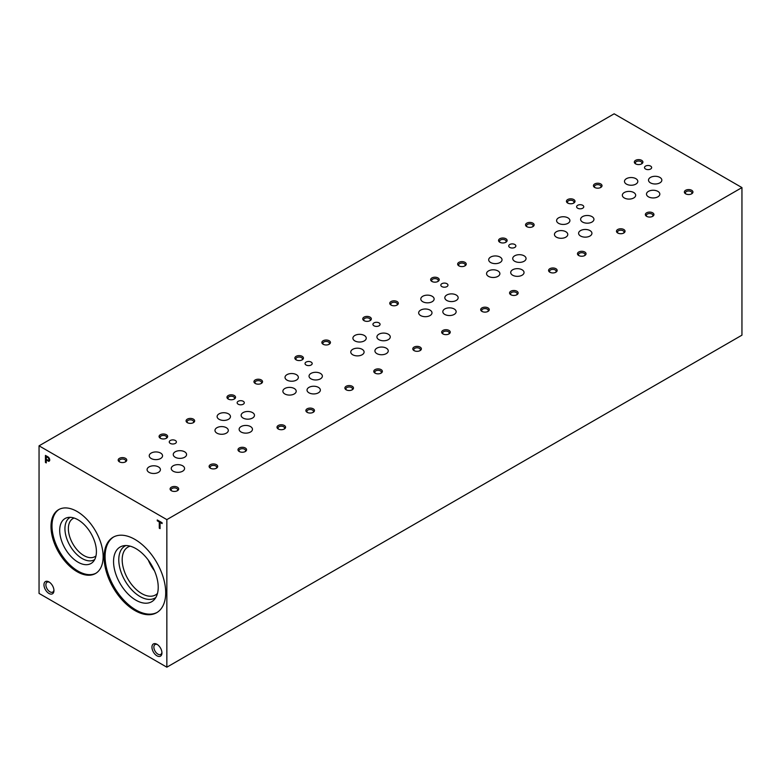 <?xml version="1.0" encoding="UTF-8"?>
<svg xmlns="http://www.w3.org/2000/svg" width="781" height="781" viewBox="0 0 781 781"><rect width="100%" height="100%" fill="white"/><g stroke="black" fill="none" stroke-linecap="round" stroke-linejoin="round"><path stroke-width="1.17" d="M210.362 468.19A4.296 2.48 0 0 0 216.435 468.19A4.296 2.48 0 0 0 216.435 464.685A4.296 2.48 0 0 0 210.362 464.685A4.296 2.48 0 0 0 210.362 468.19L210.362 468.19M278.261 428.994A4.296 2.48 0 0 0 284.333 428.994A4.296 2.48 0 0 0 284.333 425.489A4.296 2.48 0 0 0 278.261 425.489A4.296 2.48 0 0 0 278.261 428.994L278.261 428.994M346.149 389.797A4.296 2.48 0 0 0 352.221 389.797A4.296 2.48 0 0 0 352.221 386.292A4.296 2.48 0 0 0 346.149 386.292A4.296 2.48 0 0 0 346.149 389.797L346.149 389.797M414.047 350.601A4.296 2.48 0 0 0 420.119 350.601A4.296 2.48 0 0 0 420.119 347.096A4.296 2.48 0 0 0 414.047 347.096A4.296 2.48 0 0 0 414.047 350.601L414.047 350.601M481.945 311.404A4.296 2.48 0 0 0 488.008 311.404A4.296 2.48 0 0 0 488.008 307.899A4.296 2.48 0 0 0 481.945 307.899A4.296 2.48 0 0 0 481.945 311.404L481.945 311.404M549.834 272.208A4.296 2.48 0 0 0 555.906 272.208A4.296 2.48 0 0 0 555.906 268.703A4.296 2.48 0 0 0 549.834 268.703A4.296 2.48 0 0 0 549.834 272.208L549.834 272.208M617.732 233.002A4.296 2.48 0 0 0 623.794 233.002A4.296 2.48 0 0 0 623.794 229.497A4.296 2.48 0 0 0 617.732 229.497A4.296 2.48 0 0 0 617.732 233.002L617.732 233.002M685.62 193.805A4.296 2.48 0 0 0 691.693 193.805A4.296 2.48 0 0 0 691.693 190.3A4.296 2.48 0 0 0 685.62 190.3A4.296 2.48 0 0 0 685.62 193.805L685.62 193.805M160.33 438.239A4.296 2.48 0 0 0 166.402 438.239A4.296 2.48 0 0 0 166.402 434.734A4.296 2.48 0 0 0 160.33 434.734A4.296 2.48 0 0 0 160.33 438.239L160.33 438.239M228.228 399.042A4.296 2.48 0 0 0 234.3 399.042A4.296 2.48 0 0 0 234.3 395.537A4.296 2.48 0 0 0 228.228 395.537A4.296 2.48 0 0 0 228.228 399.042L228.228 399.042M296.116 359.846A4.296 2.48 0 0 0 302.188 359.846A4.296 2.48 0 0 0 302.188 356.341A4.296 2.48 0 0 0 296.116 356.341A4.296 2.48 0 0 0 296.116 359.846L296.116 359.846M364.014 320.64A4.296 2.48 0 0 0 370.087 320.64A4.296 2.48 0 0 0 370.087 317.135A4.296 2.48 0 0 0 364.014 317.135A4.296 2.48 0 0 0 364.014 320.64L364.014 320.64M431.903 281.443A4.296 2.48 0 0 0 437.975 281.443A4.296 2.48 0 0 0 437.975 277.938A4.296 2.48 0 0 0 431.903 277.938A4.296 2.48 0 0 0 431.903 281.443L431.903 281.443M499.801 242.247A4.296 2.48 0 0 0 505.873 242.247A4.296 2.48 0 0 0 505.873 238.742A4.296 2.48 0 0 0 499.801 238.742A4.296 2.48 0 0 0 499.801 242.247L499.801 242.247M567.699 203.05A4.296 2.48 0 0 0 573.762 203.05A4.296 2.48 0 0 0 573.762 199.546A4.296 2.48 0 0 0 567.699 199.546A4.296 2.48 0 0 0 567.699 203.05L567.699 203.05M635.588 163.854A4.296 2.48 0 0 0 641.66 163.854A4.296 2.48 0 0 0 641.66 160.349A4.296 2.48 0 0 0 635.588 160.349A4.296 2.48 0 0 0 635.588 163.854L635.588 163.854M119.434 461.844A4.296 2.48 0 0 0 125.507 461.844A4.296 2.48 0 0 0 125.507 458.34A4.296 2.48 0 0 0 119.434 458.34A4.296 2.48 0 0 0 119.434 461.844L119.434 461.844M187.333 422.648A4.296 2.48 0 0 0 193.405 422.648A4.296 2.48 0 0 0 193.405 419.143A4.296 2.48 0 0 0 187.333 419.143A4.296 2.48 0 0 0 187.333 422.648L187.333 422.648M255.221 383.451A4.296 2.48 0 0 0 261.293 383.451A4.296 2.48 0 0 0 261.293 379.947A4.296 2.48 0 0 0 255.221 379.947A4.296 2.48 0 0 0 255.221 383.451L255.221 383.451M323.119 344.255A4.296 2.48 0 0 0 329.191 344.255A4.296 2.48 0 0 0 329.191 340.75A4.296 2.48 0 0 0 323.119 340.75A4.296 2.48 0 0 0 323.119 344.255L323.119 344.255M391.008 305.059A4.296 2.48 0 0 0 397.08 305.059A4.296 2.48 0 0 0 397.08 301.554A4.296 2.48 0 0 0 391.008 301.554A4.296 2.48 0 0 0 391.008 305.059L391.008 305.059M458.906 265.862A4.296 2.48 0 0 0 464.978 265.862A4.296 2.48 0 0 0 464.978 262.357A4.296 2.48 0 0 0 458.906 262.357A4.296 2.48 0 0 0 458.906 265.862L458.906 265.862M526.794 226.656A4.296 2.48 0 0 0 532.867 226.656A4.296 2.48 0 0 0 532.867 223.151A4.296 2.48 0 0 0 526.794 223.151A4.296 2.48 0 0 0 526.794 226.656L526.794 226.656M594.692 187.46A4.296 2.48 0 0 0 600.765 187.46A4.296 2.48 0 0 0 600.765 183.955A4.296 2.48 0 0 0 594.692 183.955A4.296 2.48 0 0 0 594.692 187.46L594.692 187.46M171.351 490.712A4.296 2.48 0 0 0 177.424 490.712A4.296 2.48 0 0 0 177.424 487.207A4.296 2.48 0 0 0 171.351 487.207A4.296 2.48 0 0 0 171.351 490.712L171.351 490.712M239.25 451.516A4.296 2.48 0 0 0 245.322 451.516A4.296 2.48 0 0 0 245.322 448.011A4.296 2.48 0 0 0 239.25 448.011A4.296 2.48 0 0 0 239.25 451.516L239.25 451.516M307.138 412.319A4.296 2.48 0 0 0 313.21 412.319A4.296 2.48 0 0 0 313.21 408.814A4.296 2.48 0 0 0 307.138 408.814A4.296 2.48 0 0 0 307.138 412.319L307.138 412.319M375.036 373.123A4.296 2.48 0 0 0 381.108 373.123A4.296 2.48 0 0 0 381.108 369.618A4.296 2.48 0 0 0 375.036 369.618A4.296 2.48 0 0 0 375.036 373.123L375.036 373.123M442.934 333.926A4.296 2.48 0 0 0 448.997 333.926A4.296 2.48 0 0 0 448.997 330.422A4.296 2.48 0 0 0 442.934 330.422A4.296 2.48 0 0 0 442.934 333.926L442.934 333.926M510.823 294.73A4.296 2.48 0 0 0 516.895 294.73A4.296 2.48 0 0 0 516.895 291.225A4.296 2.48 0 0 0 510.823 291.225A4.296 2.48 0 0 0 510.823 294.73L510.823 294.73M578.721 255.524A4.296 2.48 0 0 0 584.784 255.524A4.296 2.48 0 0 0 584.784 252.019A4.296 2.48 0 0 0 578.721 252.019A4.296 2.48 0 0 0 578.721 255.524L578.721 255.524M646.609 216.327A4.296 2.48 0 0 0 652.682 216.327A4.296 2.48 0 0 0 652.682 212.822A4.296 2.48 0 0 0 646.609 212.822A4.296 2.48 0 0 0 646.609 216.327L646.609 216.327M170.297 443.403A3.573 2.06 0 0 0 174.192 443.852A3.573 2.06 0 0 0 176.399 441.948A3.573 2.06 0 0 0 172.826 439.888A3.573 2.06 0 0 0 169.252 441.948A3.573 2.06 0 0 0 170.297 443.403M238.195 404.207A3.573 2.06 0 0 0 242.081 404.656A3.573 2.06 0 0 0 244.287 402.752A3.573 2.06 0 0 0 240.714 400.682A3.573 2.06 0 0 0 237.151 402.752A3.573 2.06 0 0 0 238.195 404.207M306.084 365.01A3.573 2.06 0 0 0 309.979 365.449A3.573 2.06 0 0 0 312.185 363.546A3.573 2.06 0 0 0 308.612 361.486A3.573 2.06 0 0 0 305.039 363.546A3.573 2.06 0 0 0 306.084 365.01M373.982 325.804A3.573 2.06 0 0 0 377.867 326.253A3.573 2.06 0 0 0 380.074 324.349A3.573 2.06 0 0 0 376.51 322.289A3.573 2.06 0 0 0 372.937 324.349A3.573 2.06 0 0 0 373.982 325.804M441.88 286.607A3.573 2.06 0 0 0 445.766 287.057A3.573 2.06 0 0 0 447.972 285.153A3.573 2.06 0 0 0 444.399 283.093A3.573 2.06 0 0 0 440.826 285.153A3.573 2.06 0 0 0 441.88 286.607M509.768 247.411A3.573 2.06 0 0 0 513.664 247.86A3.573 2.06 0 0 0 515.86 245.956A3.573 2.06 0 0 0 512.297 243.897A3.573 2.06 0 0 0 508.724 245.956A3.573 2.06 0 0 0 509.768 247.411M577.667 208.215A3.573 2.06 0 0 0 581.552 208.664A3.573 2.06 0 0 0 583.758 206.76A3.573 2.06 0 0 0 580.185 204.7A3.573 2.06 0 0 0 576.622 206.76A3.573 2.06 0 0 0 577.667 208.215M645.555 169.018A3.573 2.06 0 0 0 649.45 169.467A3.573 2.06 0 0 0 651.647 167.554A3.573 2.06 0 0 0 648.084 165.494A3.573 2.06 0 0 0 644.51 167.554A3.573 2.06 0 0 0 645.555 169.018M151.182 458.506A6.668 3.846 0 0 0 158.445 459.335A6.668 3.846 0 0 0 162.555 455.782A6.668 3.846 0 0 0 155.888 451.935A6.668 3.846 0 0 0 149.23 455.782A6.668 3.846 0 0 0 151.182 458.506M219.07 419.299A6.668 3.846 0 0 0 226.334 420.139A6.668 3.846 0 0 0 230.454 416.585A6.668 3.846 0 0 0 223.786 412.729A6.668 3.846 0 0 0 217.118 416.585A6.668 3.846 0 0 0 219.07 419.299M286.969 380.103A6.668 3.846 0 0 0 294.232 380.943A6.668 3.846 0 0 0 298.342 377.379A6.668 3.846 0 0 0 291.674 373.533A6.668 3.846 0 0 0 285.016 377.379A6.668 3.846 0 0 0 286.969 380.103M354.857 340.906A6.668 3.846 0 0 0 362.12 341.736A6.668 3.846 0 0 0 366.24 338.183A6.668 3.846 0 0 0 359.572 334.336A6.668 3.846 0 0 0 352.905 338.183A6.668 3.846 0 0 0 354.857 340.906M422.755 301.71A6.668 3.846 0 0 0 430.019 302.54A6.668 3.846 0 0 0 434.129 298.986A6.668 3.846 0 0 0 427.471 295.14A6.668 3.846 0 0 0 420.803 298.986A6.668 3.846 0 0 0 422.755 301.71M490.644 262.514A6.668 3.846 0 0 0 497.907 263.343A6.668 3.846 0 0 0 502.027 259.79A6.668 3.846 0 0 0 495.359 255.943A6.668 3.846 0 0 0 488.691 259.79A6.668 3.846 0 0 0 490.644 262.514M558.542 223.307A6.668 3.846 0 0 0 565.805 224.147A6.668 3.846 0 0 0 569.915 220.593A6.668 3.846 0 0 0 563.257 216.747A6.668 3.846 0 0 0 556.589 220.593A6.668 3.846 0 0 0 558.542 223.307M626.43 184.111A6.668 3.846 0 0 0 633.694 184.951A6.668 3.846 0 0 0 637.813 181.397A6.668 3.846 0 0 0 631.146 177.541A6.668 3.846 0 0 0 624.488 181.397A6.668 3.846 0 0 0 626.43 184.111M173.197 471.207A6.668 3.846 0 0 0 180.46 472.046A6.668 3.846 0 0 0 184.57 468.493A6.668 3.846 0 0 0 177.902 464.646A6.668 3.846 0 0 0 171.244 468.493A6.668 3.846 0 0 0 173.197 471.207M241.085 432.01A6.668 3.846 0 0 0 248.348 432.85A6.668 3.846 0 0 0 252.458 429.286A6.668 3.846 0 0 0 245.8 425.44A6.668 3.846 0 0 0 239.132 429.286A6.668 3.846 0 0 0 241.085 432.01M308.983 392.814A6.668 3.846 0 0 0 316.246 393.644A6.668 3.846 0 0 0 320.356 390.09A6.668 3.846 0 0 0 313.689 386.244A6.668 3.846 0 0 0 307.031 390.09A6.668 3.846 0 0 0 308.983 392.814M376.872 353.617A6.668 3.846 0 0 0 384.135 354.447A6.668 3.846 0 0 0 388.255 350.894A6.668 3.846 0 0 0 381.587 347.047A6.668 3.846 0 0 0 374.919 350.894A6.668 3.846 0 0 0 376.872 353.617M444.77 314.421A6.668 3.846 0 0 0 452.033 315.251A6.668 3.846 0 0 0 456.143 311.697A6.668 3.846 0 0 0 449.475 307.851A6.668 3.846 0 0 0 442.817 311.697A6.668 3.846 0 0 0 444.77 314.421M512.658 275.224A6.668 3.846 0 0 0 519.921 276.054A6.668 3.846 0 0 0 524.041 272.501A6.668 3.846 0 0 0 517.373 268.654A6.668 3.846 0 0 0 510.706 272.501A6.668 3.846 0 0 0 512.658 275.224M580.556 236.018A6.668 3.846 0 0 0 587.82 236.858A6.668 3.846 0 0 0 591.93 233.304A6.668 3.846 0 0 0 585.272 229.458A6.668 3.846 0 0 0 578.604 233.304A6.668 3.846 0 0 0 580.556 236.018M648.445 196.822A6.668 3.846 0 0 0 655.708 197.661A6.668 3.846 0 0 0 659.828 194.098A6.668 3.846 0 0 0 653.16 190.252A6.668 3.846 0 0 0 646.492 194.098A6.668 3.846 0 0 0 648.445 196.822M149.034 472.359A6.668 3.846 0 0 0 156.298 473.188A6.668 3.846 0 0 0 160.417 469.635A6.668 3.846 0 0 0 153.75 465.788A6.668 3.846 0 0 0 147.082 469.635A6.668 3.846 0 0 0 149.034 472.359M216.933 433.152A6.668 3.846 0 0 0 224.196 433.992A6.668 3.846 0 0 0 228.306 430.438A6.668 3.846 0 0 0 221.648 426.582A6.668 3.846 0 0 0 214.98 430.438A6.668 3.846 0 0 0 216.933 433.152M284.821 393.956A6.668 3.846 0 0 0 292.084 394.795A6.668 3.846 0 0 0 296.204 391.232A6.668 3.846 0 0 0 289.536 387.386A6.668 3.846 0 0 0 282.878 391.232A6.668 3.846 0 0 0 284.821 393.956M352.719 354.759A6.668 3.846 0 0 0 359.982 355.589A6.668 3.846 0 0 0 364.092 352.036A6.668 3.846 0 0 0 357.434 348.189A6.668 3.846 0 0 0 350.767 352.036A6.668 3.846 0 0 0 352.719 354.759M420.617 315.563A6.668 3.846 0 0 0 427.881 316.393A6.668 3.846 0 0 0 431.991 312.839A6.668 3.846 0 0 0 425.323 308.993A6.668 3.846 0 0 0 418.665 312.839A6.668 3.846 0 0 0 420.617 315.563M488.506 276.367A6.668 3.846 0 0 0 495.769 277.196A6.668 3.846 0 0 0 499.879 273.643A6.668 3.846 0 0 0 493.221 269.796A6.668 3.846 0 0 0 486.553 273.643A6.668 3.846 0 0 0 488.506 276.367M556.404 237.16A6.668 3.846 0 0 0 563.667 238A6.668 3.846 0 0 0 567.777 234.446A6.668 3.846 0 0 0 561.109 230.6A6.668 3.846 0 0 0 554.451 234.446A6.668 3.846 0 0 0 556.404 237.16M624.292 197.964A6.668 3.846 0 0 0 631.556 198.804A6.668 3.846 0 0 0 635.675 195.25A6.668 3.846 0 0 0 629.008 191.394A6.668 3.846 0 0 0 622.34 195.25A6.668 3.846 0 0 0 624.292 197.964M175.208 457.246A6.668 3.846 0 0 0 182.471 458.076A6.668 3.846 0 0 0 186.581 454.522A6.668 3.846 0 0 0 179.913 450.676A6.668 3.846 0 0 0 173.255 454.522A6.668 3.846 0 0 0 175.208 457.246M243.096 418.05A6.668 3.846 0 0 0 250.359 418.88A6.668 3.846 0 0 0 254.479 415.326A6.668 3.846 0 0 0 247.811 411.48A6.668 3.846 0 0 0 241.144 415.326A6.668 3.846 0 0 0 243.096 418.05M310.994 378.853A6.668 3.846 0 0 0 318.257 379.683A6.668 3.846 0 0 0 322.368 376.13A6.668 3.846 0 0 0 315.709 372.283A6.668 3.846 0 0 0 309.042 376.13A6.668 3.846 0 0 0 310.994 378.853M378.883 339.657A6.668 3.846 0 0 0 386.146 340.487A6.668 3.846 0 0 0 390.266 336.933A6.668 3.846 0 0 0 383.598 333.087A6.668 3.846 0 0 0 376.93 336.933A6.668 3.846 0 0 0 378.883 339.657M446.781 300.451A6.668 3.846 0 0 0 454.044 301.29A6.668 3.846 0 0 0 458.154 297.737A6.668 3.846 0 0 0 451.496 293.881A6.668 3.846 0 0 0 444.828 297.737A6.668 3.846 0 0 0 446.781 300.451M514.669 261.254A6.668 3.846 0 0 0 521.933 262.094A6.668 3.846 0 0 0 526.052 258.531A6.668 3.846 0 0 0 519.385 254.684A6.668 3.846 0 0 0 512.726 258.531A6.668 3.846 0 0 0 514.669 261.254M582.567 222.058A6.668 3.846 0 0 0 589.831 222.888A6.668 3.846 0 0 0 593.941 219.334A6.668 3.846 0 0 0 587.283 215.488A6.668 3.846 0 0 0 580.615 219.334A6.668 3.846 0 0 0 582.567 222.058M650.466 182.861A6.668 3.846 0 0 0 657.729 183.691A6.668 3.846 0 0 0 661.839 180.138A6.668 3.846 0 0 0 655.171 176.291A6.668 3.846 0 0 0 648.513 180.138A6.668 3.846 0 0 0 650.466 182.861M166.851 519.619L741.95 187.586L614.149 113.811L39.05 445.834L39.05 593.414L166.851 667.189L166.851 519.619L39.05 445.834M166.851 667.189L741.95 335.166L741.95 187.586M162.097 522.753L157.264 519.961L157.264 520.8L159.265 521.952L159.265 528.161L160.076 528.63L160.076 522.421L162.097 523.582L162.097 522.753M48.1 461.112A2.568 1.484 -120 0 0 49.203 461.151A2.568 1.484 -120 0 0 49.613 459.14A2.568 1.484 -120 0 0 48.002 456.875L45.444 455.401L45.444 462.44L46.255 462.908L46.255 460.058L48.422 460.927A2.568 1.484 -120 0 0 49.359 461.044M53.948 590.573A7.058 4.081 -120 0 0 48.959 581.923A7.058 4.081 -120 0 0 43.961 584.813A7.058 4.081 -120 0 0 48.959 593.453A7.058 4.081 -120 0 0 53.948 590.573M156.942 655.806A7.058 4.081 -120 0 0 161.94 652.916A7.058 4.081 -120 0 0 156.942 644.276A7.058 4.081 -120 0 0 151.953 647.156A7.058 4.081 -120 0 0 156.942 655.806M77.075 571.682A36.873 21.292 -120 0 0 95.507 573.508A36.873 21.292 -120 0 0 95.507 530.934A36.873 21.292 -120 0 0 58.634 509.642A36.873 21.292 -120 0 0 52.981 539.193A36.873 21.292 -120 0 0 77.075 571.682M134.898 610.527A43.56 25.148 -120 0 0 156.678 612.685A43.56 25.148 -120 0 0 156.678 562.388A43.56 25.148 -120 0 0 113.118 537.24A43.56 25.148 -120 0 0 106.441 572.141A43.56 25.148 -120 0 0 134.898 610.527M148.292 560.104A27.618 15.942 -120 0 0 154.462 570.784M130.202 546.173A27.618 15.942 -120 0 0 127.908 547.11A27.618 15.942 -120 0 0 123.671 569.242A27.618 15.942 -120 0 0 141.712 593.57A27.618 15.942 -120 0 0 155.517 594.946A27.618 15.942 -120 0 0 157.489 593.423M125.887 545.558A30.02 17.328 -120 0 0 120.176 569.29A30.02 17.328 -120 0 0 140.014 596.528A30.02 17.328 -120 0 0 155.858 597.475M135.894 600.179A31.582 18.236 -120 0 0 154.384 599.515A31.582 18.236 -120 0 0 151.68 565.268A31.582 18.236 -120 0 0 123.378 545.802A31.582 18.236 -120 0 0 114.534 569.622A31.582 18.236 -120 0 0 135.894 600.179M113.626 536.967A43.56 25.148 -120 0 0 107.573 572.024A43.56 25.148 -120 0 0 135.894 609.951A43.56 25.148 -120 0 0 157.166 612.392M74.156 518.037A21.966 12.681 -120 0 0 72.916 518.604A21.966 12.681 -120 0 0 69.548 536.205A21.966 12.681 -120 0 0 83.899 555.564A21.966 12.681 -120 0 0 94.882 556.658A21.966 12.681 -120 0 0 95.995 555.867M70.31 517.315A24.396 14.087 -120 0 0 66.16 536.752A24.396 14.087 -120 0 0 82.181 558.542A24.396 14.087 -120 0 0 94.696 559.557M78.061 562.193A25.958 14.985 -120 0 0 93.261 561.656A25.958 14.985 -120 0 0 91.035 533.511A25.958 14.985 -120 0 0 67.781 517.51A25.958 14.985 -120 0 0 60.508 537.084A25.958 14.985 -120 0 0 78.061 562.193M59.141 509.368A36.873 21.292 -120 0 0 54.114 539.066A36.873 21.292 -120 0 0 78.061 571.106A36.873 21.292 -120 0 0 95.995 573.205M652.272 216.542A3.27 1.894 0 0 0 652.916 215.41A3.27 1.894 0 0 0 649.646 213.516A3.27 1.894 0 0 0 646.375 215.41A3.27 1.894 0 0 0 647.019 216.542M584.383 255.738A3.27 1.894 0 0 0 585.028 254.606A3.27 1.894 0 0 0 581.757 252.722A3.27 1.894 0 0 0 578.477 254.606A3.27 1.894 0 0 0 579.131 255.738M516.485 294.935A3.27 1.894 0 0 0 517.129 293.802A3.27 1.894 0 0 0 513.859 291.918A3.27 1.894 0 0 0 510.589 293.802A3.27 1.894 0 0 0 511.233 294.935M448.587 334.131A3.27 1.894 0 0 0 449.241 333.009A3.27 1.894 0 0 0 445.961 331.115A3.27 1.894 0 0 0 442.69 333.009A3.27 1.894 0 0 0 443.335 334.131M380.698 373.328A3.27 1.894 0 0 0 381.343 372.205A3.27 1.894 0 0 0 378.072 370.311A3.27 1.894 0 0 0 374.802 372.205A3.27 1.894 0 0 0 375.446 373.328M312.8 412.524A3.27 1.894 0 0 0 313.454 411.402A3.27 1.894 0 0 0 310.174 409.508A3.27 1.894 0 0 0 306.904 411.402A3.27 1.894 0 0 0 307.548 412.524M244.912 451.73A3.27 1.894 0 0 0 245.556 450.598A3.27 1.894 0 0 0 242.286 448.704A3.27 1.894 0 0 0 239.006 450.598A3.27 1.894 0 0 0 239.66 451.73M177.014 490.927A3.27 1.894 0 0 0 177.668 489.794A3.27 1.894 0 0 0 174.388 487.91A3.27 1.894 0 0 0 171.117 489.794A3.27 1.894 0 0 0 171.761 490.927M600.355 187.674A3.27 1.894 0 0 0 600.999 186.542A3.27 1.894 0 0 0 597.729 184.648A3.27 1.894 0 0 0 594.458 186.542A3.27 1.894 0 0 0 595.102 187.674M532.457 226.871A3.27 1.894 0 0 0 533.111 225.738A3.27 1.894 0 0 0 529.83 223.854A3.27 1.894 0 0 0 526.56 225.738A3.27 1.894 0 0 0 527.204 226.871M464.568 266.067A3.27 1.894 0 0 0 465.212 264.935A3.27 1.894 0 0 0 461.942 263.051A3.27 1.894 0 0 0 458.662 264.935A3.27 1.894 0 0 0 459.316 266.067M396.67 305.264A3.27 1.894 0 0 0 397.324 304.131A3.27 1.894 0 0 0 394.044 302.247A3.27 1.894 0 0 0 390.773 304.131A3.27 1.894 0 0 0 391.418 305.264M328.781 344.46A3.27 1.894 0 0 0 329.426 343.337A3.27 1.894 0 0 0 326.155 341.443A3.27 1.894 0 0 0 322.875 343.337A3.27 1.894 0 0 0 323.529 344.46M260.883 383.656A3.27 1.894 0 0 0 261.537 382.534A3.27 1.894 0 0 0 258.257 380.64A3.27 1.894 0 0 0 254.987 382.534A3.27 1.894 0 0 0 255.631 383.656M192.995 422.863A3.27 1.894 0 0 0 193.639 421.73A3.27 1.894 0 0 0 190.369 419.836A3.27 1.894 0 0 0 187.089 421.73A3.27 1.894 0 0 0 187.743 422.863M125.097 462.059A3.27 1.894 0 0 0 125.741 460.927A3.27 1.894 0 0 0 122.471 459.043A3.27 1.894 0 0 0 119.2 460.927A3.27 1.894 0 0 0 119.844 462.059M641.25 164.059A3.27 1.894 0 0 0 641.894 162.926A3.27 1.894 0 0 0 638.624 161.042A3.27 1.894 0 0 0 635.353 162.926A3.27 1.894 0 0 0 635.998 164.059M573.352 203.255A3.27 1.894 0 0 0 574.006 202.133A3.27 1.894 0 0 0 570.726 200.239A3.27 1.894 0 0 0 567.455 202.133A3.27 1.894 0 0 0 568.099 203.255M505.463 242.452A3.27 1.894 0 0 0 506.108 241.329A3.27 1.894 0 0 0 502.837 239.435A3.27 1.894 0 0 0 499.567 241.329A3.27 1.894 0 0 0 500.211 242.452M437.565 281.658A3.27 1.894 0 0 0 438.219 280.525A3.27 1.894 0 0 0 434.939 278.632A3.27 1.894 0 0 0 431.668 280.525A3.27 1.894 0 0 0 432.313 281.658M369.677 320.854A3.27 1.894 0 0 0 370.321 319.722A3.27 1.894 0 0 0 367.05 317.838A3.27 1.894 0 0 0 363.77 319.722A3.27 1.894 0 0 0 364.424 320.854M301.778 360.051A3.27 1.894 0 0 0 302.432 358.918A3.27 1.894 0 0 0 299.152 357.034A3.27 1.894 0 0 0 295.882 358.918A3.27 1.894 0 0 0 296.526 360.051M233.89 399.247A3.27 1.894 0 0 0 234.534 398.115A3.27 1.894 0 0 0 231.264 396.231A3.27 1.894 0 0 0 227.984 398.115A3.27 1.894 0 0 0 228.638 399.247M165.992 438.444A3.27 1.894 0 0 0 166.646 437.321A3.27 1.894 0 0 0 163.366 435.427A3.27 1.894 0 0 0 160.095 437.321A3.27 1.894 0 0 0 160.74 438.444M691.283 194.02A3.27 1.894 0 0 0 691.927 192.887A3.27 1.894 0 0 0 688.657 190.994A3.27 1.894 0 0 0 685.386 192.887A3.27 1.894 0 0 0 686.03 194.02M623.394 233.216A3.27 1.894 0 0 0 624.039 232.084A3.27 1.894 0 0 0 620.768 230.2A3.27 1.894 0 0 0 617.488 232.084A3.27 1.894 0 0 0 618.142 233.216M555.496 272.413A3.27 1.894 0 0 0 556.14 271.28A3.27 1.894 0 0 0 552.87 269.396A3.27 1.894 0 0 0 549.599 271.28A3.27 1.894 0 0 0 550.244 272.413M487.598 311.609A3.27 1.894 0 0 0 488.252 310.477A3.27 1.894 0 0 0 484.972 308.593A3.27 1.894 0 0 0 481.701 310.477A3.27 1.894 0 0 0 482.346 311.609M419.709 350.806A3.27 1.894 0 0 0 420.354 349.683A3.27 1.894 0 0 0 417.083 347.789A3.27 1.894 0 0 0 413.813 349.683A3.27 1.894 0 0 0 414.457 350.806M351.811 390.002A3.27 1.894 0 0 0 352.465 388.879A3.27 1.894 0 0 0 349.185 386.985A3.27 1.894 0 0 0 345.915 388.879A3.27 1.894 0 0 0 346.559 390.002M283.923 429.208A3.27 1.894 0 0 0 284.567 428.076A3.27 1.894 0 0 0 281.297 426.182A3.27 1.894 0 0 0 278.016 428.076A3.27 1.894 0 0 0 278.671 429.208M216.025 468.405A3.27 1.894 0 0 0 216.679 467.272A3.27 1.894 0 0 0 213.398 465.388A3.27 1.894 0 0 0 210.128 467.272A3.27 1.894 0 0 0 210.772 468.405M157.45 644.598A5.701 3.29 -120 0 0 155.058 644.55A5.701 3.29 -120 0 0 154.179 649.118A5.701 3.29 -120 0 0 157.908 654.136A5.701 3.29 -120 0 0 160.759 654.419A5.701 3.29 -120 0 0 161.911 652.32M49.457 582.245A5.701 3.29 -120 0 0 47.065 582.196A5.701 3.29 -120 0 0 47.065 588.786A5.701 3.29 -120 0 0 52.766 592.076A5.701 3.29 -120 0 0 53.918 589.977M45.757 455.587L45.444 462.44M45.757 462.254L46.255 462.537M48.422 460.927L46.255 460.058M47.934 457.676L46.255 456.7L46.255 459.218L47.807 460.116A1.542 0.888 -120 0 0 48.578 460.194A1.542 0.888 -120 0 0 48.832 459.033A1.542 0.888 -120 0 0 47.934 457.676L46.255 456.7M48.715 460.068A1.542 0.888 -120 0 0 48.891 460.009A1.542 0.888 -120 0 0 49.154 458.847A1.542 0.888 -120 0 0 48.246 457.49M157.586 520.146L157.264 520.8M157.586 520.615L159.265 521.952M159.588 521.767L159.265 528.161M159.588 527.976L160.076 528.259M162.097 523.211L160.076 522.421"/></g></svg>

